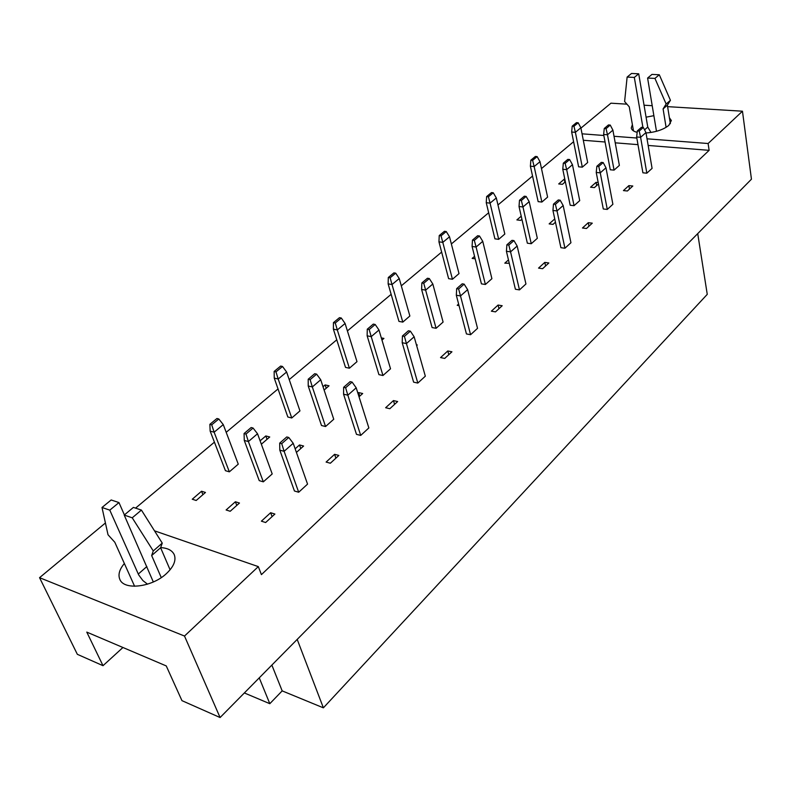 <?xml version="1.0" encoding="UTF-8"?>
<svg xmlns="http://www.w3.org/2000/svg" width="791" height="791" viewBox="0 0 791 791"><rect width="100%" height="100%" fill="white"/><g stroke="black" fill="none" stroke-linecap="round" stroke-linejoin="round"><path stroke-width="1.19" d="M669.384 117.721L671.351 120.519L668.83 125.373C663.412 129.665 655.808 132.206 646.029 132.987M637.18 132.354C633.611 131.444 631.643 129.991 631.267 127.994L632.385 124.592M160.662 547.599C167.732 548.025 172.28 550.417 174.297 554.788C176.314 560.503 173.644 566.821 166.288 573.722C151.872 587.308 123.821 590.58 119.797 579.289C117.928 574.602 119.451 569.342 124.365 563.508M578.181 122.783L580.861 127.766L587.673 162.521L582.305 167.158L578.617 166.812L571.666 132.028L572.209 126.145L573.95 126.273L578.181 122.783L576.441 122.654L572.209 126.145M610.247 125.077L612.896 130.139L619.373 165.398L614.063 170.124L610.266 169.768L603.642 134.47L604.255 128.498L606.054 128.636L610.247 125.077L608.447 124.948L604.255 128.498M643.33 127.45L645.96 132.581L652.081 168.364L646.83 173.18L642.905 172.814L636.646 136.991L637.338 130.93L639.197 131.069L643.33 127.45L641.481 127.321L637.338 130.93M565.357 181.792L562.421 184.323L558.713 183.937L564.26 179.161L564.883 182.197M564.26 179.161L564.823 179.221M598.461 183.987L594.387 187.605L590.561 187.21L596.058 182.345L596.681 185.569M596.058 182.345L598.194 182.563M628.865 185.628L632.81 186.023L627.392 190.997L623.437 190.591L628.865 185.628L629.488 189.069M537.138 156.608L540.006 161.69L547.609 197.107L541.875 202.051L538.147 201.636L530.385 166.179L530.85 160.178L532.61 160.336L537.138 156.608L535.378 156.45L530.85 160.178M569.619 159.535L572.457 164.696L579.724 200.637L574.048 205.68L570.192 205.245L562.777 169.264L563.321 163.173L565.14 163.341L569.619 159.535L567.8 159.377L563.321 163.173M603.177 162.56L605.985 167.791L612.887 204.286L607.28 209.427L603.296 208.982L596.236 172.458L596.869 166.268L598.747 166.436L603.177 162.56L601.298 162.392L596.869 166.268M521.931 219.275L520.646 220.382L516.889 219.918L521.229 216.19M555.45 222.212L553.018 224.377L549.142 223.893L554.748 218.929M588.277 222.696L592.281 223.171L586.477 228.49L582.463 228.006L588.277 222.696L588.979 226.196M493.258 192.777L496.323 197.948L504.816 234.047L498.686 239.337L494.909 238.833L486.247 202.704L486.633 196.573L488.413 196.771L493.258 192.777L491.478 192.579L486.633 196.573M526.134 196.415L529.179 201.665L537.326 238.318L531.255 243.717L527.35 243.193L519.025 206.51L519.489 200.281L521.338 200.489L526.134 196.415L524.295 196.217L519.489 200.281M560.147 200.182L563.162 205.522L570.944 242.728L564.932 248.236L560.898 247.692L552.939 210.455L553.482 204.127L555.391 204.345L560.147 200.182L558.248 199.975L553.482 204.127M475.183 258.835L472.168 258.4L474.56 256.343M509.256 263.265L504.796 263.166L508.465 259.923M544.791 262.404L548.845 262.978L542.616 268.693L538.552 268.1L544.791 262.404L545.582 265.974M446.233 231.536L449.515 236.806L459.007 273.597L452.442 279.263L448.626 278.659L438.946 241.838L439.232 235.57L441.032 235.817L446.233 231.536L444.433 231.298L439.232 235.57M479.484 235.985L482.747 241.334L491.903 278.689L485.387 284.483L481.432 283.86L472.089 246.476L472.464 240.108L474.333 240.365L479.484 235.985L477.626 235.738L472.464 240.108M513.932 240.602L517.166 246.031L525.946 283.969L519.479 289.892L515.396 289.239L506.418 251.271L506.883 244.815L508.811 245.072L513.932 240.602L511.995 240.345L506.883 244.815M459.037 305.623L457.218 305.306L458.622 304.06M498.083 305.049L502.186 305.741L495.492 311.881L491.369 311.179L498.083 305.049L498.973 308.688M395.718 273.172L399.237 278.531L409.867 316.014L402.807 322.105L398.951 321.393L388.134 283.88L388.302 277.483L390.121 277.779L395.718 273.172L393.898 272.885L388.302 277.483M429.305 278.551L432.815 283.999L443.098 322.066L436.088 328.295L432.094 327.553L421.603 289.457L421.86 282.96L423.749 283.267L429.305 278.551L427.427 278.254L421.86 282.96M464.149 284.137L467.629 289.664L477.537 328.334L470.576 334.712L466.443 333.94L456.318 295.241L456.674 288.636L458.632 288.962L464.149 284.137L462.191 283.821L456.674 288.636M381.321 337.905L383.922 338.419L381.974 340.09M416.422 344.807L417.312 344.985L416.639 345.578M447.785 350.977L451.938 351.797L444.71 358.422L440.547 357.581L447.785 350.977L448.784 354.684M341.297 318.022L345.094 323.479L356.988 361.655L349.395 368.22L345.509 367.38L333.387 329.165L333.436 322.639L335.265 322.995L341.297 318.022L339.468 317.675L333.436 322.639M375.181 324.468L378.968 330.005L390.527 368.784L382.963 375.507L378.929 374.637L367.143 335.819L367.271 329.194L369.179 329.56L375.181 324.468L373.283 324.102L367.271 329.194M410.371 331.152L414.138 336.778L425.331 376.18L417.816 383.071L413.624 382.162L402.204 342.73L402.431 335.987L404.409 336.373L410.371 331.152L408.403 330.776L402.431 335.987M323.015 386.72L325.131 384.91L326.218 388.223M325.131 384.91L329.026 385.8L324.112 390.042M357.908 393.256L358.649 392.593L359.767 396.123M358.649 392.593L362.693 393.522L359.025 396.785M393.453 400.582L397.655 401.541L389.834 408.71L385.632 407.731L393.453 400.582L394.59 404.349M282.516 366.48L286.619 372.017L299.957 410.895L291.75 417.984L287.835 416.995L274.25 378.098L274.141 371.434L275.98 371.859L282.516 366.48L280.667 366.065L274.141 371.434M316.627 374.133L320.721 379.759L333.743 419.25L325.556 426.527L321.492 425.499L308.223 385.988L308.203 379.215L310.121 379.65L316.627 374.133L314.709 373.708L308.203 379.215M352.114 382.093L356.197 387.817L368.853 427.941L360.706 435.416L356.484 434.348L343.561 394.195L343.64 387.303L345.627 387.758L352.114 382.093L350.116 381.648L343.64 387.303M260.11 440.844L265.816 435.95L267.032 439.321M265.816 435.95L269.731 436.988L261.346 444.226M295.162 448.823L299.532 444.947L300.788 448.546M299.532 444.947L303.606 446.035L296.417 452.422M334.603 454.321L338.845 455.448L330.351 463.229L326.11 462.073L334.603 454.321L335.888 458.157M218.81 418.983L223.27 424.609L238.259 464.159L229.35 471.841L225.425 470.685L210.159 431.125L209.872 424.322L211.721 424.816L218.81 418.983L216.961 418.488L209.872 424.322M253.071 428.04L257.53 433.755L272.203 473.938L263.324 481.838L259.24 480.631L244.271 440.439L244.073 433.527L246.001 434.041L253.071 428.04L251.152 427.536L244.073 433.527M288.774 437.482L293.214 443.286L307.551 484.122L298.691 492.239L294.44 490.993L279.806 450.138L279.707 443.108L281.715 443.652L288.774 437.482L286.767 436.948L279.707 443.108M201.537 491.241L205.462 492.467L196.188 500.476L192.262 499.23L201.537 491.241L202.911 494.672M235.382 501.761L239.465 503.036L230.201 511.273L226.107 509.977L235.382 501.761L236.796 505.409M270.641 512.726L274.902 514.051L265.647 522.525L261.386 521.17L270.641 512.726L272.094 516.622M667.604 106.647L742.462 111.205L708.113 143.517L647.028 138.811M636.824 138.029L614.024 136.279M603.83 135.488L582.047 133.817M580.93 128.112L610.949 103.186L626.917 104.165M644.042 105.203L652.209 105.707M646.079 117.177L653.87 115.684M708.113 143.517L709.122 150.339L261.425 574.632L258.311 566.613L184.501 636.043L220.086 717.536L181.96 700.648L166.258 665.933L86.783 632.108L103.008 665.686L122.941 647.493M103.008 665.686L77.34 654.315L39.55 577.677L105.421 522.98M742.462 111.205L751.45 179.191L220.086 717.536M573.604 141.708L541.479 168.572M532.551 176.047L497.974 204.968M488.66 212.759L451.364 243.954M441.645 252.092L401.304 285.828M391.15 294.331L347.417 330.915M336.768 339.814L289.219 379.591M278.036 388.945L226.186 432.321M214.42 442.159L135.558 508.129M184.501 636.043L39.55 577.677M154.512 530.84L258.311 566.613M297.198 639.405L323.381 707.836L707.253 294.351L697.721 233.632M244.35 692.956L269.81 703.693L282.179 690.879L323.381 707.836M259.25 677.857L269.81 703.693M271.857 665.083L282.179 690.879M709.122 150.339L648.165 145.455M637.981 144.644L615.23 142.825M605.056 142.004L583.313 140.264M223.27 424.609L214.124 432.202L229.35 471.841M211.721 424.816L214.124 432.202L210.159 431.125M257.53 433.755L248.394 441.556L263.324 481.838M246.001 434.041L248.394 441.556L244.271 440.439M293.214 443.286L284.107 451.315L298.691 492.239M281.715 443.652L284.107 451.315L279.806 450.138M286.619 372.017L278.195 379.018L291.75 417.984M275.98 371.859L278.195 379.018L274.25 378.098M345.094 323.479L337.312 329.946L349.395 368.22M335.265 322.995L337.312 329.946L333.387 329.165M399.237 278.531L392.02 284.523L402.807 322.105M390.121 277.779L392.02 284.523L388.134 283.88M449.515 236.806L442.802 242.372L452.442 279.263M441.032 235.817L442.802 242.372L438.946 241.838M320.721 379.759L312.326 386.937L325.556 426.527M310.121 379.65L312.326 386.937L308.223 385.988M378.968 330.005L371.216 336.63L382.963 375.507M369.179 329.56L371.216 336.63L367.143 335.819M432.815 283.999L425.637 290.129L436.088 328.295M423.749 283.267L425.637 290.129L421.603 289.457M482.747 241.334L476.083 247.029L485.387 284.483M474.333 240.365L476.083 247.029L472.089 246.476M356.197 387.817L347.832 395.184L360.706 435.416M345.627 387.758L347.832 395.184L343.561 394.195M414.138 336.778L406.436 343.571L417.816 383.071M404.409 336.373L406.436 343.571L402.204 342.73M467.629 289.664L460.51 295.933L470.576 334.712M458.632 288.962L460.51 295.933L456.318 295.241M517.166 246.031L510.561 251.854L519.479 289.892M508.811 245.072L510.561 251.854L506.418 251.271M124.405 514.921L118.966 502.572L111.175 499.971L101.999 507.486L108.021 534.765L114.804 542.25L134.608 586.279M118.966 502.572L109.791 510.146L101.999 507.486M147.502 584.173L142.894 580.584L138.672 574.879L109.791 510.146M170.095 569.797L160.613 547.738L162.254 543.11L141.421 510.086L133.402 507.407L124.217 515.07L153.325 581.968M141.421 510.086L132.235 517.808L124.217 515.07M162.254 543.11L153.266 550.941L132.235 517.808M160.613 547.738L151.664 555.549L153.266 550.941M161.265 577.598L151.664 555.549M650.973 132.473L647.76 127.054L638.713 73.8L631.525 73.464L627.125 77.073L624.613 101.545L629.26 106.815L633.492 130.911M638.713 73.8L634.323 77.419L627.125 77.073M642.915 127.42L634.323 77.419M670.353 123.712L667.367 105.183L670.442 100.289L659.298 74.749L651.962 74.413L647.602 78.052L656.481 131.296M659.298 74.749L654.938 78.408L647.602 78.052M670.442 100.289L666.151 104.026L654.938 78.408M667.367 105.183L663.095 108.911L666.151 104.026M666.091 127.351L663.095 108.911M496.323 197.948L490.064 203.139L498.686 239.337M488.413 196.771L490.064 203.139L486.247 202.704M540.006 161.69L534.152 166.545L541.875 202.051M532.61 160.336L534.152 166.545L530.385 166.179M580.861 127.766L575.393 132.315L582.305 167.158M573.95 126.273L575.393 132.315L571.666 132.028M529.179 201.665L522.97 206.965L531.255 243.717M521.338 200.489L522.97 206.965L519.025 206.51M572.457 164.696L566.672 169.64L574.048 205.68M565.14 163.341L566.672 169.64L562.777 169.264M612.896 130.139L607.488 134.767L614.063 170.124M606.054 128.636L607.488 134.767L603.642 134.47M563.162 205.522L557.022 210.93L564.932 248.236M555.391 204.345L557.022 210.93L552.939 210.455M605.985 167.791L600.26 172.843L607.28 209.427M598.747 166.436L600.26 172.843L596.236 172.458M645.96 132.581L640.611 137.298L646.83 173.18M639.197 131.069L640.611 137.298L636.646 136.991M146.869 566.534L138.277 574.068M647.76 127.054L644.566 129.853"/></g></svg>
